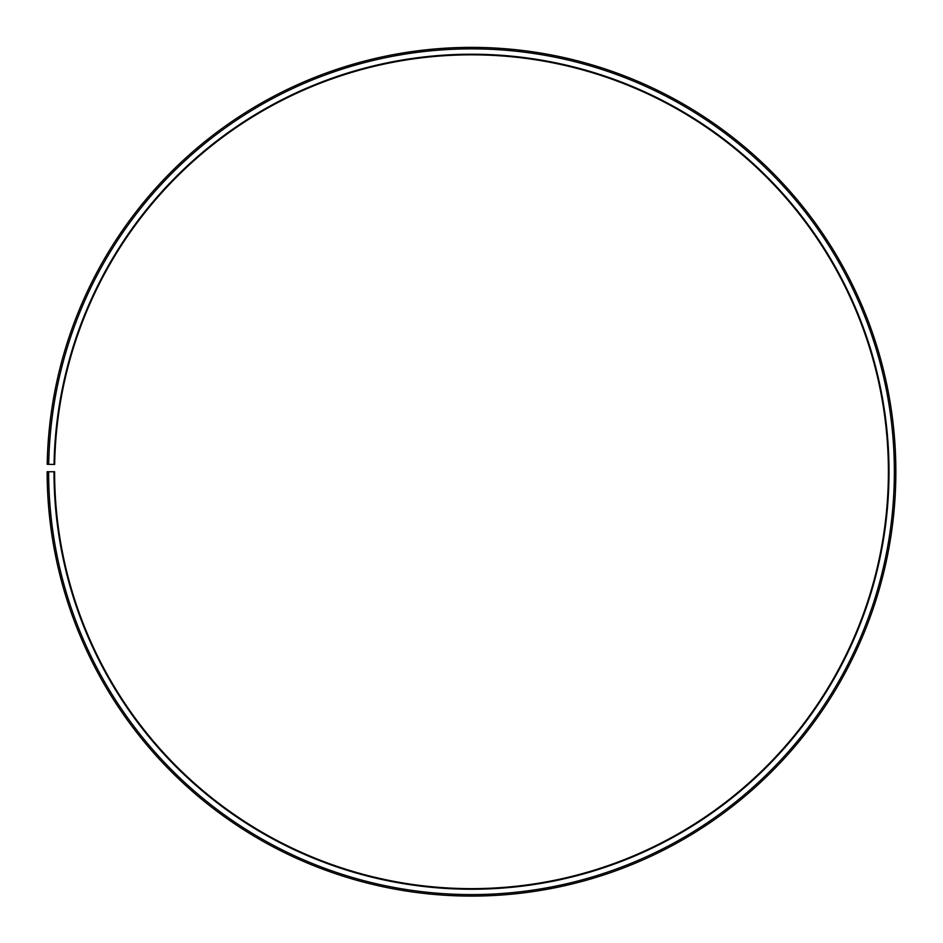 <?xml version="1.0" encoding="UTF-8"?>
<svg xmlns="http://www.w3.org/2000/svg" width="943" height="943" viewBox="0 0 943 943"><rect width="100%" height="100%" fill="white"/><g stroke="black" fill="none" stroke-linecap="round" stroke-linejoin="round"><path stroke-width="1.41" d="M888.4 471.736A416.9 416.9 0 0 0 475.142 54.847A416.9 416.9 0 0 0 54.659 464.451L54.057 464.439A417.501 417.501 0 0 1 475.142 54.246A417.501 417.501 0 0 1 889.001 471.736A417.501 417.501 0 0 1 471.5 889.237A417.501 417.501 0 0 1 53.999 471.736L54.6 471.736A416.9 416.9 0 0 0 471.5 888.636A416.9 416.9 0 0 0 888.4 471.736M48.706 464.357L47.209 464.321A424.35 424.35 0 0 1 475.201 47.398A424.35 424.35 0 0 1 895.85 471.736A424.35 424.35 0 0 1 471.5 896.086A424.35 424.35 0 0 1 47.15 471.736L48.635 471.736A422.865 422.865 0 0 0 471.5 894.589A422.865 422.865 0 0 0 894.365 471.736A422.865 422.865 0 0 0 475.189 48.883A422.865 422.865 0 0 0 48.706 464.357L54.057 464.439M48.635 471.736L53.999 471.736"/></g></svg>
